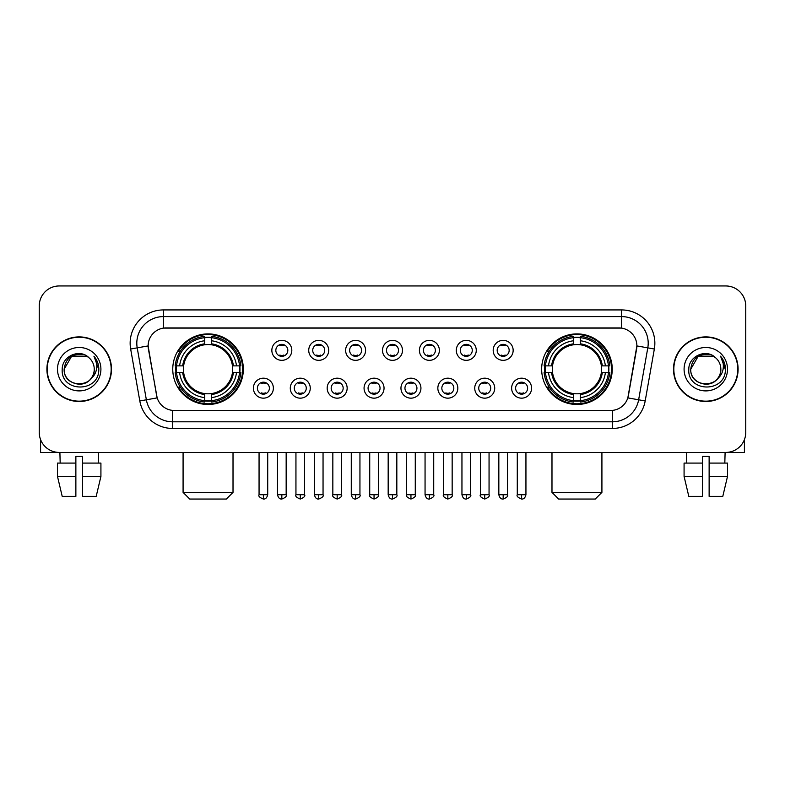<?xml version="1.0" encoding="UTF-8"?>
<svg xmlns="http://www.w3.org/2000/svg" width="785" height="785" viewBox="0 0 785 785"><rect width="100%" height="100%" fill="white"/><g stroke="black" fill="none" stroke-linecap="round" stroke-linejoin="round"><path stroke-width="1.18" d="M541.66 369.195A35.296 35.296 0 0 0 576.946 404.481A35.296 35.296 0 0 0 612.241 369.195A35.296 35.296 0 0 0 576.946 333.9A35.296 35.296 0 0 0 541.66 369.195M172.759 369.195A35.296 35.296 0 0 0 208.054 404.481A35.296 35.296 0 0 0 243.34 369.195A35.296 35.296 0 0 0 208.054 333.9A35.296 35.296 0 0 0 172.759 369.195M273.376 388.173A9.989 9.989 0 0 1 263.387 398.162A9.989 9.989 0 0 1 253.398 388.173A9.989 9.989 0 0 1 263.387 378.184A9.989 9.989 0 0 1 273.376 388.173M257.392 388.173A5.995 5.995 0 0 0 263.387 394.168A5.995 5.995 0 0 0 269.383 388.173A5.995 5.995 0 0 0 263.387 382.177A5.995 5.995 0 0 0 257.392 388.173M310.261 388.173A9.989 9.989 0 0 1 300.272 398.162A9.989 9.989 0 0 1 290.283 388.173A9.989 9.989 0 0 1 300.272 378.184A9.989 9.989 0 0 1 310.261 388.173M294.287 388.173A5.995 5.995 0 0 0 300.272 394.168A5.995 5.995 0 0 0 306.268 388.173A5.995 5.995 0 0 0 300.272 382.177A5.995 5.995 0 0 0 294.287 388.173M347.156 388.173A9.989 9.989 0 0 1 337.167 398.162A9.989 9.989 0 0 1 327.178 388.173A9.989 9.989 0 0 1 337.167 378.184A9.989 9.989 0 0 1 347.156 388.173M331.172 388.173A5.995 5.995 0 0 0 337.167 394.168A5.995 5.995 0 0 0 343.163 388.173A5.995 5.995 0 0 0 337.167 382.177A5.995 5.995 0 0 0 331.172 388.173M384.042 388.173A9.989 9.989 0 0 1 374.052 398.162A9.989 9.989 0 0 1 364.063 388.173A9.989 9.989 0 0 1 374.052 378.184A9.989 9.989 0 0 1 384.042 388.173M368.067 388.173A5.995 5.995 0 0 0 374.052 394.168A5.995 5.995 0 0 0 380.048 388.173A5.995 5.995 0 0 0 374.052 382.177A5.995 5.995 0 0 0 368.067 388.173M420.937 388.173A9.989 9.989 0 0 1 410.947 398.162A9.989 9.989 0 0 1 400.958 388.173A9.989 9.989 0 0 1 410.947 378.184A9.989 9.989 0 0 1 420.937 388.173M404.952 388.173A5.995 5.995 0 0 0 410.947 394.168A5.995 5.995 0 0 0 416.933 388.173A5.995 5.995 0 0 0 410.947 382.177A5.995 5.995 0 0 0 404.952 388.173M457.822 388.173A9.989 9.989 0 0 1 447.833 398.162A9.989 9.989 0 0 1 437.844 388.173A9.989 9.989 0 0 1 447.833 378.184A9.989 9.989 0 0 1 457.822 388.173M441.837 388.173A5.995 5.995 0 0 0 447.833 394.168A5.995 5.995 0 0 0 453.828 388.173A5.995 5.995 0 0 0 447.833 382.177A5.995 5.995 0 0 0 441.837 388.173M494.717 388.173A9.989 9.989 0 0 1 484.728 398.162A9.989 9.989 0 0 1 474.739 388.173A9.989 9.989 0 0 1 484.728 378.184A9.989 9.989 0 0 1 494.717 388.173M478.732 388.173A5.995 5.995 0 0 0 484.728 394.168A5.995 5.995 0 0 0 490.713 388.173A5.995 5.995 0 0 0 484.728 382.177A5.995 5.995 0 0 0 478.732 388.173M531.602 388.173A9.989 9.989 0 0 1 521.613 398.162A9.989 9.989 0 0 1 511.624 388.173A9.989 9.989 0 0 1 521.613 378.184A9.989 9.989 0 0 1 531.602 388.173M515.617 388.173A5.995 5.995 0 0 0 521.613 394.168A5.995 5.995 0 0 0 527.608 388.173A5.995 5.995 0 0 0 521.613 382.177A5.995 5.995 0 0 0 515.617 388.173M291.814 350.346A9.989 9.989 0 0 1 281.835 360.335A9.989 9.989 0 0 1 271.846 350.346A9.989 9.989 0 0 1 281.835 340.366A9.989 9.989 0 0 1 291.814 350.346M275.839 350.346A5.995 5.995 0 0 0 281.835 356.341A5.995 5.995 0 0 0 287.82 350.346A5.995 5.995 0 0 0 281.835 344.36A5.995 5.995 0 0 0 275.839 350.346M328.709 350.346A9.989 9.989 0 0 1 318.72 360.335A9.989 9.989 0 0 1 308.731 350.346A9.989 9.989 0 0 1 318.72 340.366A9.989 9.989 0 0 1 328.709 350.346M312.724 350.346A5.995 5.995 0 0 0 318.72 356.341A5.995 5.995 0 0 0 324.715 350.346A5.995 5.995 0 0 0 318.72 344.36A5.995 5.995 0 0 0 312.724 350.346M365.594 350.346A9.989 9.989 0 0 1 355.615 360.335A9.989 9.989 0 0 1 345.626 350.346A9.989 9.989 0 0 1 355.615 340.366A9.989 9.989 0 0 1 365.594 350.346M349.619 350.346A5.995 5.995 0 0 0 355.615 356.341A5.995 5.995 0 0 0 361.6 350.346A5.995 5.995 0 0 0 355.615 344.36A5.995 5.995 0 0 0 349.619 350.346M402.489 350.346A9.989 9.989 0 0 1 392.5 360.335A9.989 9.989 0 0 1 382.511 350.346A9.989 9.989 0 0 1 392.5 340.366A9.989 9.989 0 0 1 402.489 350.346M386.505 350.346A5.995 5.995 0 0 0 392.5 356.341A5.995 5.995 0 0 0 398.495 350.346A5.995 5.995 0 0 0 392.5 344.36A5.995 5.995 0 0 0 386.505 350.346M439.374 350.346A9.989 9.989 0 0 1 429.385 360.335A9.989 9.989 0 0 1 419.406 350.346A9.989 9.989 0 0 1 429.385 340.366A9.989 9.989 0 0 1 439.374 350.346M423.4 350.346A5.995 5.995 0 0 0 429.385 356.341A5.995 5.995 0 0 0 435.381 350.346A5.995 5.995 0 0 0 429.385 344.36A5.995 5.995 0 0 0 423.4 350.346M476.269 350.346A9.989 9.989 0 0 1 466.28 360.335A9.989 9.989 0 0 1 456.291 350.346A9.989 9.989 0 0 1 466.28 340.366A9.989 9.989 0 0 1 476.269 350.346M460.285 350.346A5.995 5.995 0 0 0 466.28 356.341A5.995 5.995 0 0 0 472.276 350.346A5.995 5.995 0 0 0 466.28 344.36A5.995 5.995 0 0 0 460.285 350.346M513.154 350.346A9.989 9.989 0 0 1 503.165 360.335A9.989 9.989 0 0 1 493.186 350.346A9.989 9.989 0 0 1 503.165 340.366A9.989 9.989 0 0 1 513.154 350.346M497.18 350.346A5.995 5.995 0 0 0 503.165 356.341A5.995 5.995 0 0 0 509.161 350.346A5.995 5.995 0 0 0 503.165 344.36A5.995 5.995 0 0 0 497.18 350.346M139.808 400.949L130.653 349.011A33.294 33.294 0 0 1 163.437 309.928L621.563 309.928A33.294 33.294 0 0 1 654.347 349.011L645.191 400.949A33.294 33.294 0 0 1 612.408 428.453L172.592 428.453A33.294 33.294 0 0 1 139.808 400.949L157.167 397.887L148.394 349.011A17.976 17.976 0 0 1 166.096 327.914L618.904 327.914A17.976 17.976 0 0 1 636.606 349.011L628.383 395.62A17.976 17.976 0 0 1 610.681 410.476L174.319 410.476A17.976 17.976 0 0 1 156.617 395.62L148.12 345.93L137.208 347.853A26.631 26.631 0 0 1 163.437 316.59L621.563 316.59A26.631 26.631 0 0 1 647.792 347.853L638.637 399.791A26.631 26.631 0 0 1 612.408 421.8L172.592 421.8A26.631 26.631 0 0 1 146.363 399.791L137.208 347.853A26.631 26.631 0 0 1 136.806 343.222M175.928 372.522A32.293 32.293 0 0 1 175.928 365.869M544.829 372.522A32.293 32.293 0 0 1 544.829 365.869M46.904 369.195A32.293 32.293 0 0 0 79.206 401.488A32.293 32.293 0 0 0 111.499 369.195A32.293 32.293 0 0 0 79.206 336.902A32.293 32.293 0 0 0 46.904 369.195M673.501 369.195A32.293 32.293 0 0 0 705.793 401.488A32.293 32.293 0 0 0 738.096 369.195A32.293 32.293 0 0 0 705.793 336.902A32.293 32.293 0 0 0 673.501 369.195M163.437 309.928L163.437 328.11L621.563 328.11L621.563 309.928M148.12 345.891L148.316 343.222M610.681 410.476L174.319 410.476M654.347 349.011L636.88 345.93L627.833 397.887L645.191 400.949M628.383 395.62L628.275 396.189M156.725 396.189L156.617 395.62M745.75 305.934A19.978 19.978 0 0 0 725.772 285.956L59.228 285.956A19.978 19.978 0 0 0 39.25 305.934L39.25 432.457A19.978 19.978 0 0 0 59.228 452.425L725.772 452.425A19.978 19.978 0 0 0 745.75 432.457L745.75 305.934L745.75 432.457M39.25 305.934L39.25 432.457M725.772 285.956L59.228 285.956M59.228 452.425L725.772 452.425M111.166 369.195A31.959 31.959 0 0 0 79.206 337.236A31.959 31.959 0 0 0 47.237 369.195A31.959 31.959 0 0 0 79.206 401.155A31.959 31.959 0 0 0 111.166 369.195M89.058 357.823A15.052 15.052 0 0 1 94.249 369.195C95.171 388.604 63.232 388.604 64.154 369.195L71.68 356.164L86.723 356.164L89.058 357.823C79.825 348.147 62.044 356.115 62.211 369.195C60.523 392.421 98.184 393.03 98.792 370.324L98.831 369.195C98.773 364.26 97.134 359.923 93.906 356.194C96.359 360.217 97.222 364.554 96.496 369.195C95.79 373.14 93.876 376.368 90.736 378.861A15.052 15.052 0 0 0 94.249 369.195C95.171 388.604 63.232 388.604 64.154 369.195C65.616 358.382 71.818 353.505 82.759 354.575M90.736 378.861C82.749 389.664 63.369 382.756 64.154 369.195M57.491 369.195A21.705 21.705 0 0 0 79.206 390.901A21.705 21.705 0 0 0 100.912 369.195A21.705 21.705 0 0 0 79.206 347.49A21.705 21.705 0 0 0 57.491 369.195M94.053 356.361L98.822 369.764M40.584 439.629L40.584 452.425L117.828 452.425M57.482 463.081L57.482 476.397L62.211 496.375L57.482 476.397L57.482 463.081L75.87 463.081L75.87 456.428L82.533 456.428L82.533 463.081L100.922 463.081L100.922 476.397L96.192 496.375L100.922 476.397L82.533 476.397L82.533 463.081M98.517 452.425L98.223 463.081M75.87 463.081L75.87 496.375L62.211 496.375M57.482 476.397L75.87 476.397M96.192 496.375L82.533 496.375L82.533 476.397M59.895 452.425L60.18 463.081M737.763 369.195A31.959 31.959 0 0 0 705.793 337.236A31.959 31.959 0 0 0 673.834 369.195A31.959 31.959 0 0 0 705.793 401.155A31.959 31.959 0 0 0 737.763 369.195M715.655 357.823A15.052 15.052 0 0 1 720.846 369.195C721.768 388.604 689.829 388.604 690.751 369.195L698.277 356.164L713.32 356.164L715.655 357.823C706.421 348.147 688.641 356.115 688.808 369.195C687.111 392.421 724.781 393.03 725.389 370.324L725.418 369.195C725.369 364.26 723.721 359.923 720.493 356.194C722.956 360.217 723.819 364.554 723.093 369.195C722.386 373.14 720.463 376.368 717.333 378.861A15.052 15.052 0 0 0 720.846 369.195C721.768 388.604 689.829 388.604 690.751 369.195C692.213 358.382 698.414 353.505 709.355 354.575M717.333 378.861C709.336 389.664 689.966 382.756 690.751 369.195M684.088 369.195A21.705 21.705 0 0 0 705.793 390.901A21.705 21.705 0 0 0 727.509 369.195A21.705 21.705 0 0 0 705.793 347.49A21.705 21.705 0 0 0 684.088 369.195M720.64 356.361L725.418 369.764M226.365 499.044L189.734 499.044L183.082 492.381L233.017 492.381L226.365 499.044M232.458 372.522A24.639 24.639 0 0 0 211.381 344.782L211.381 344.782A24.639 24.639 0 0 0 183.641 372.522A24.639 24.639 0 0 0 232.458 372.522L233.449 372.522L232.458 372.522A24.639 24.639 0 0 1 211.381 393.609L211.381 397.632A28.633 28.633 0 0 0 236.491 372.522L240.907 372.522A33.029 33.029 0 0 1 211.381 402.057L211.381 400.713A31.694 31.694 0 0 0 239.572 372.522M176.596 372.522A31.626 31.626 0 0 1 176.596 365.869M211.381 337.736A31.626 31.626 0 0 0 204.718 337.736M239.504 365.869A31.626 31.626 0 0 1 239.504 372.522M240.907 365.869A33.029 33.029 0 0 0 211.381 336.333L211.381 337.678A31.694 31.694 0 0 1 239.572 365.869L240.907 365.869M175.192 372.522A33.029 33.029 0 0 0 204.718 402.057L204.718 400.713A31.694 31.694 0 0 1 176.527 372.522L175.192 372.522M239.572 365.869L236.491 365.869A28.633 28.633 0 0 0 211.381 340.759L211.381 337.678M211.381 400.713L211.381 397.632M176.527 372.522L179.608 372.522A28.633 28.633 0 0 0 204.718 397.632L204.718 400.713M211.381 340.759L211.381 343.801A25.611 25.611 0 0 1 233.449 365.869L236.491 365.869M236.491 372.522L233.449 372.522A25.611 25.611 0 0 1 211.381 394.59M204.718 397.632L204.718 393.609A24.639 24.639 0 0 1 183.641 372.522L179.608 372.522M232.458 365.869L233.449 365.869M211.381 400.644A31.626 31.626 0 0 1 204.718 400.644M204.718 336.333A33.029 33.029 0 0 0 175.192 365.869L176.527 365.869A31.694 31.694 0 0 1 204.718 337.678L204.718 336.333M204.718 337.678L204.718 340.759A28.633 28.633 0 0 0 179.608 365.869L176.527 365.869M204.718 344.743L204.718 340.759M179.608 365.869L182.66 365.869A25.611 25.611 0 0 1 204.718 343.801M204.718 393.609L204.718 394.59A25.611 25.611 0 0 1 182.66 372.522M180.344 351.219L178.46 351.219A34.628 34.628 0 0 1 242.673 369.195A34.628 34.628 0 0 1 178.46 387.172L180.344 387.172M595.265 499.044L558.635 499.044L551.983 492.381L601.918 492.381L595.265 499.044M601.359 372.522A24.639 24.639 0 0 0 580.282 344.782L580.282 344.782A24.639 24.639 0 0 0 552.542 372.522A24.639 24.639 0 0 0 601.359 372.522L602.34 372.522L601.359 372.522A24.639 24.639 0 0 1 580.282 393.609L580.282 397.632A28.633 28.633 0 0 0 605.392 372.522L609.808 372.522A33.029 33.029 0 0 1 580.282 402.057L580.282 400.713A31.694 31.694 0 0 0 608.473 372.522M545.496 372.522A31.626 31.626 0 0 1 545.496 365.869M580.282 337.736A31.626 31.626 0 0 0 573.619 337.736M608.404 365.869A31.626 31.626 0 0 1 608.404 372.522M609.808 365.869A33.029 33.029 0 0 0 580.282 336.333L580.282 337.678A31.694 31.694 0 0 1 608.473 365.869L609.808 365.869M544.093 372.522A33.029 33.029 0 0 0 573.619 402.057L573.619 400.713A31.694 31.694 0 0 1 545.428 372.522L544.093 372.522M608.473 365.869L605.392 365.869A28.633 28.633 0 0 0 580.282 340.759L580.282 337.678M580.282 400.713L580.282 397.632M545.428 372.522L548.509 372.522A28.633 28.633 0 0 0 573.619 397.632L573.619 400.713M580.282 340.759L580.282 343.801A25.611 25.611 0 0 1 602.34 365.869L605.392 365.869M605.392 372.522L602.34 372.522A25.611 25.611 0 0 1 580.282 394.59M573.619 397.632L573.619 393.609A24.639 24.639 0 0 1 552.542 372.522L548.509 372.522M601.359 365.869L602.34 365.869M580.282 400.644A31.626 31.626 0 0 1 573.619 400.644M573.619 336.333A33.029 33.029 0 0 0 544.093 365.869L545.428 365.869A31.694 31.694 0 0 1 573.619 337.678L573.619 336.333M573.619 337.678L573.619 340.759A28.633 28.633 0 0 0 548.509 365.869L545.428 365.869M573.619 344.743L573.619 340.759M548.509 365.869L551.551 365.869A25.611 25.611 0 0 1 573.619 343.801M573.619 393.609L573.619 394.59A25.611 25.611 0 0 1 551.551 372.522M549.245 351.219L547.361 351.219A34.628 34.628 0 0 1 611.574 369.195A34.628 34.628 0 0 1 547.361 387.172L549.245 387.172M279.833 355.998L279.833 355.055A5.112 5.112 0 0 0 283.827 355.055L283.827 355.998M283.827 344.703L283.827 345.645A5.112 5.112 0 0 0 279.833 345.645L279.833 344.703M316.718 355.998L316.718 355.055A5.112 5.112 0 0 0 320.722 355.055L320.722 355.998M320.722 344.703L320.722 345.645A5.112 5.112 0 0 0 316.718 345.645L316.718 344.703M353.613 355.998L353.613 355.055A5.112 5.112 0 0 0 357.607 355.055L357.607 355.998M357.607 344.703L357.607 345.645A5.112 5.112 0 0 0 353.613 345.645L353.613 344.703M390.498 355.998L390.498 355.055A5.112 5.112 0 0 0 394.502 355.055L394.502 355.998M394.502 344.703L394.502 345.645A5.112 5.112 0 0 0 390.498 345.645L390.498 344.703M427.393 355.998L427.393 355.055A5.112 5.112 0 0 0 431.387 355.055L431.387 355.998M431.387 344.703L431.387 345.645A5.112 5.112 0 0 0 427.393 345.645L427.393 344.703M464.278 355.998L464.278 355.055A5.112 5.112 0 0 0 468.282 355.055L468.282 355.998M468.282 344.703L468.282 345.645A5.112 5.112 0 0 0 464.278 345.645L464.278 344.703M501.173 355.998L501.173 355.055A5.112 5.112 0 0 0 505.167 355.055L505.167 355.998M505.167 344.703L505.167 345.645A5.112 5.112 0 0 0 501.173 345.645L501.173 344.703M261.385 393.825L261.385 392.873A5.112 5.112 0 0 0 265.379 392.873L265.379 393.825M265.379 382.521L265.379 383.472A5.112 5.112 0 0 0 261.385 383.472L261.385 382.521M298.28 393.825L298.28 392.873A5.112 5.112 0 0 0 302.274 392.873L302.274 393.825M302.274 382.521L302.274 383.472A5.112 5.112 0 0 0 298.28 383.472L298.28 382.521M335.166 393.825L335.166 392.873A5.112 5.112 0 0 0 339.159 392.873L339.159 393.825M339.159 382.521L339.159 383.472A5.112 5.112 0 0 0 335.166 383.472L335.166 382.521M372.061 393.825L372.061 392.873A5.112 5.112 0 0 0 376.054 392.873L376.054 393.825M376.054 382.521L376.054 383.472A5.112 5.112 0 0 0 372.061 383.472L372.061 382.521M408.946 393.825L408.946 392.873A5.112 5.112 0 0 0 412.939 392.873L412.939 393.825M412.939 382.521L412.939 383.472A5.112 5.112 0 0 0 408.946 383.472L408.946 382.521M445.841 393.825L445.841 392.873A5.112 5.112 0 0 0 449.834 392.873L449.834 393.825M449.834 382.521L449.834 383.472A5.112 5.112 0 0 0 445.841 383.472L445.841 382.521M482.726 393.825L482.726 392.873A5.112 5.112 0 0 0 486.72 392.873L486.72 393.825M486.72 382.521L486.72 383.472A5.112 5.112 0 0 0 482.726 383.472L482.726 382.521M519.621 393.825L519.621 392.873A5.112 5.112 0 0 0 523.615 392.873L523.615 393.825M523.615 382.521L523.615 383.472A5.112 5.112 0 0 0 519.621 383.472L519.621 382.521M744.415 439.629L744.415 452.425L667.171 452.425M702.467 463.081L702.467 476.397L684.078 476.397L688.808 496.375L684.078 476.397L684.078 463.081L702.467 463.081L702.467 456.428L709.13 456.428L709.13 463.081L727.518 463.081L727.518 476.397L722.789 496.375L727.518 476.397L709.13 476.397L709.13 463.081M725.105 452.425L724.82 463.081M702.467 476.397L702.467 496.375L688.808 496.375M722.789 496.375L709.13 496.375L709.13 476.397M686.482 452.425L686.777 463.081M612.408 410.398L612.408 428.453M172.592 428.453L172.592 410.398M130.653 349.011L137.208 347.853M204.718 400.949A31.93 31.93 0 0 0 211.381 400.949M239.808 372.522A31.93 31.93 0 0 0 239.808 365.869M211.381 337.442A31.93 31.93 0 0 0 204.718 337.442M573.619 400.949A31.93 31.93 0 0 0 580.282 400.949M608.699 372.522A31.93 31.93 0 0 0 608.699 365.869M580.282 337.442A31.93 31.93 0 0 0 573.619 337.442M281.835 494.717L277.498 494.717C278.253 497.798 279.705 499.24 281.835 499.044L281.835 494.717L286.162 494.717L286.162 452.425M318.72 494.717L314.392 494.717C315.148 497.798 316.59 499.24 318.72 499.044L318.72 494.717L323.047 494.717L323.047 452.425M355.615 494.717L351.278 494.717C352.033 497.798 353.476 499.24 355.615 499.044L355.615 494.717L359.942 494.717L359.942 452.425M392.5 494.717L388.173 494.717C388.928 497.798 390.371 499.24 392.5 499.044L392.5 494.717L396.827 494.717L396.827 452.425M429.385 494.717L425.058 494.717C425.813 497.798 427.256 499.24 429.385 499.044L429.385 494.717L433.722 494.717L433.722 452.425M466.28 494.717L461.953 494.717C462.708 497.798 464.151 499.24 466.28 499.044L466.28 494.717L470.608 494.717L470.608 452.425M503.165 494.717L498.838 494.717C499.594 497.798 501.036 499.24 503.165 499.044L503.165 494.717L507.502 494.717L507.502 452.425M263.387 494.717L259.06 494.717C258.177 496.1 259.619 497.543 263.387 499.044L263.387 494.717L267.714 494.717L267.714 452.425M300.272 494.717L295.945 494.717C295.072 496.1 296.514 497.543 300.272 499.044L300.272 494.717L304.6 494.717L304.6 452.425M337.167 494.717L332.84 494.717C331.957 496.1 333.399 497.543 337.167 499.044L337.167 494.717L341.495 494.717L341.495 452.425M374.052 494.717L369.725 494.717C368.852 496.1 370.294 497.543 374.052 499.044L374.052 494.717L378.38 494.717L378.38 452.425M410.947 494.717L406.62 494.717C405.737 496.1 407.179 497.543 410.947 499.044L410.947 494.717L415.275 494.717L415.275 452.425M447.833 494.717L443.505 494.717C442.632 496.1 444.075 497.543 447.833 499.044L447.833 494.717L452.16 494.717L452.16 452.425M484.728 494.717L480.4 494.717C479.517 496.1 480.96 497.543 484.728 499.044L484.728 494.717L489.055 494.717L489.055 452.425M521.613 494.717L517.286 494.717C516.412 496.1 517.855 497.543 521.613 499.044L521.613 494.717L525.94 494.717L525.94 452.425M233.017 452.425L233.017 492.381M183.082 452.425L183.082 492.381M601.918 452.425L601.918 492.381M551.983 452.425L551.983 492.381M277.498 494.717L277.498 452.425M286.162 494.717C287.035 496.1 285.593 497.543 281.835 499.044M314.392 494.717L314.392 452.425M323.047 494.717C323.93 496.1 322.488 497.543 318.72 499.044M351.278 494.717L351.278 452.425M359.942 494.717C360.815 496.1 359.373 497.543 355.615 499.044M388.173 494.717L388.173 452.425M396.827 494.717C397.71 496.1 396.268 497.543 392.5 499.044M425.058 494.717L425.058 452.425M433.722 494.717C434.596 496.1 433.153 497.543 429.385 499.044M461.953 494.717L461.953 452.425M470.608 494.717C471.491 496.1 470.048 497.543 466.28 499.044M498.838 494.717L498.838 452.425M507.502 494.717C508.376 496.1 506.933 497.543 503.165 499.044M259.06 494.717L259.06 452.425M267.714 494.717C266.959 497.798 265.516 499.24 263.387 499.044M295.945 494.717L295.945 452.425M304.6 494.717C305.483 496.1 304.04 497.543 300.272 499.044M332.84 494.717L332.84 452.425M341.495 494.717C342.368 496.1 340.925 497.543 337.167 499.044M369.725 494.717L369.725 452.425M378.38 494.717C379.263 496.1 377.82 497.543 374.052 499.044M406.62 494.717L406.62 452.425M415.275 494.717C416.148 496.1 414.706 497.543 410.947 499.044M443.505 494.717L443.505 452.425M452.16 494.717C453.043 496.1 451.601 497.543 447.833 499.044M480.4 494.717L480.4 452.425M489.055 494.717C489.928 496.1 488.486 497.543 484.728 499.044M517.286 494.717L517.286 452.425M525.94 494.717C525.185 497.798 523.742 499.24 521.613 499.044"/></g></svg>
